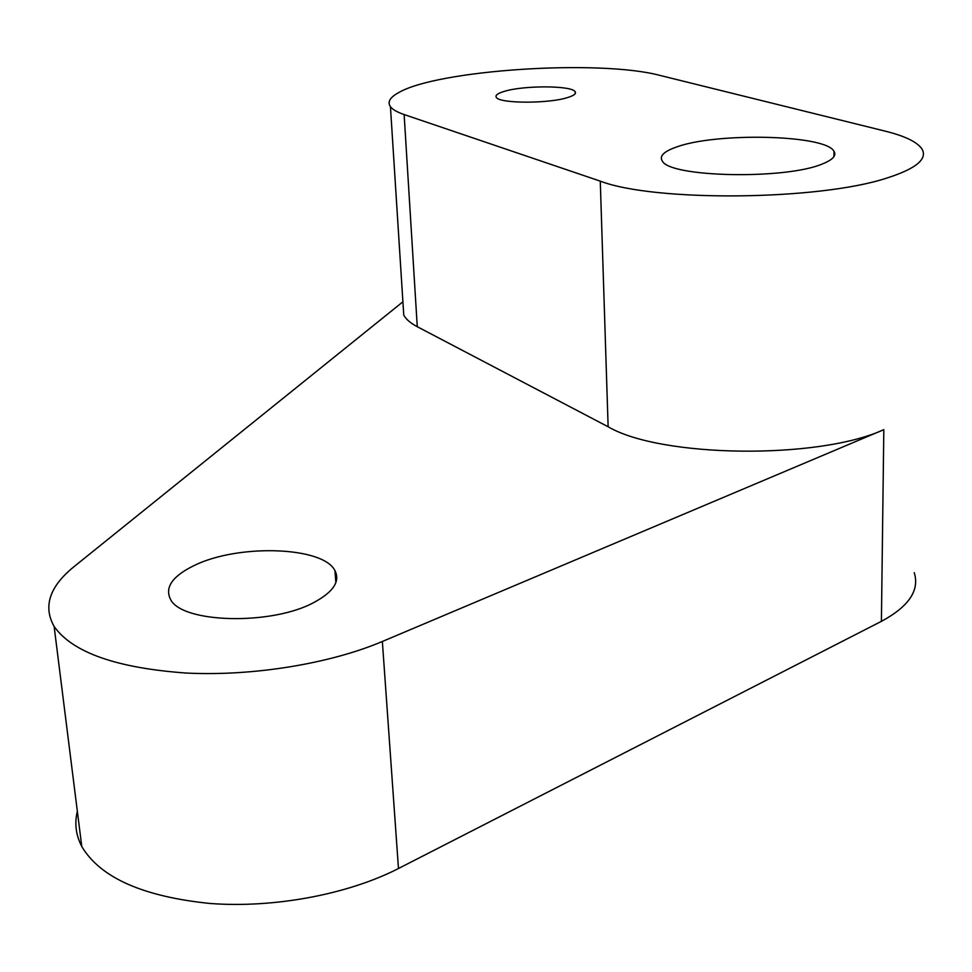 <?xml version="1.0" encoding="UTF-8"?>
<svg xmlns="http://www.w3.org/2000/svg" width="972" height="972" viewBox="0 0 972 972"><rect width="100%" height="100%" fill="white"/><g stroke="black" fill="none" stroke-linecap="round" stroke-linejoin="round"><path stroke-width="1.46" d="M504.468 91.319C524.127 85.232 572.071 85.451 575.169 91.745C576.408 93.677 573.905 95.608 567.66 97.54C548.463 103.834 499.025 103.615 496.315 97.334C495.052 95.292 497.761 93.288 504.468 91.319M402.906 301.806L74.018 566.664C49.536 586.493 42.902 606.431 54.128 626.478C72.511 652.504 116.555 668.031 186.26 673.049C252.866 676.391 329.921 663.706 382.361 641.484L398.471 868.506C348.328 894.24 274.493 908.298 210.304 903.498C143.103 896.694 100.262 877.692 81.77 846.491C75.852 835.094 74.382 823.369 77.359 811.304M914.227 572.666C919.804 590.296 908.869 606.528 881.41 621.339L883.815 429.648C817.938 459.987 660.328 457.545 608.132 426.769L417.267 326.701L404.133 114.55C397.147 112.157 392.579 109.544 390.44 106.701C387.221 102.133 389.869 97.479 398.386 92.765C436.95 69.85 599.117 59.219 659.818 75.379L885.164 131.135C904.774 135.995 916.985 141.863 921.808 148.765C927.968 158.849 916.353 168.606 886.974 178.022C818.509 200.682 654.12 201.897 600.271 181.144L404.133 114.55M398.471 868.506L881.41 621.339M403.125 305.111L403.757 315.074C405.919 319.205 410.427 323.081 417.267 326.701M382.361 641.484L883.815 429.648M675.844 147.258C715.064 132.241 825.277 134.537 833.976 151.255C836.637 155.471 832.955 159.627 822.932 163.721C786.275 179.929 668.797 177.39 662.236 160.854C659.283 156.079 663.827 151.547 675.844 147.258M314.248 602.288C272.136 625.652 181.436 623.356 170.428 599.165C164.645 587.258 172.579 576.032 194.242 565.485C238.298 543.713 323.275 546.458 334.951 570.661C340.334 581.317 333.432 591.863 314.248 602.288M608.132 426.769L600.271 181.144M575.169 91.745L575.242 93.579M54.128 626.478L81.77 846.491M403.757 315.074L390.44 106.701M833.976 151.255L833.952 156.614M334.951 570.661L335.875 582.617"/></g></svg>
